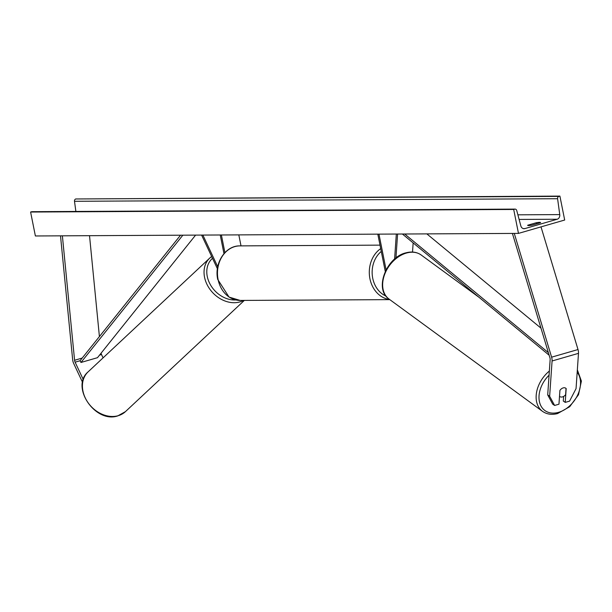 <?xml version="1.0" encoding="UTF-8"?>
<svg xmlns="http://www.w3.org/2000/svg" width="612" height="612" viewBox="0 0 612 612"><rect width="100%" height="100%" fill="white"/><g stroke="black" fill="none" stroke-linecap="round" stroke-linejoin="round"><path stroke-width="0.92" d="M563.614 396.438L563.292 401.044L565.236 402.382L566.184 388.582A5.126 3.565 124.7 0 0 565.763 388.215A5.126 3.565 124.7 0 0 563.162 387.909A5.126 3.565 124.7 0 0 559.919 390.395L558.963 404.195L554.61 405.458L552.674 404.119L547.709 394.908L550.142 359.642A3.282 1.79 -106.1 0 0 550.05 358.288A3.282 1.79 -106.1 0 0 549.905 357.737L512.405 233.424M547.709 394.908L549.645 396.247L552.078 360.981A6.564 3.58 -106.1 0 0 551.886 358.28A6.564 3.58 -106.1 0 0 551.611 357.171L514.271 233.417M565.236 402.382L569.581 401.128L576.053 388.612L578.485 353.346A6.564 3.58 -106.1 0 0 578.286 350.645A6.564 3.58 -106.1 0 0 578.011 349.536L541.008 226.876M549.645 396.247L554.61 405.458M103.076 357.859L101.508 354.539A3.282 1.79 73.9 0 1 101.072 353.208M83.27 379.555L75.108 362.174A3.282 1.79 73.9 0 1 74.664 360.828A3.282 1.79 73.9 0 1 74.588 360.269L62.378 235.827M82.559 382.378L73.708 363.528A6.564 3.58 73.9 0 1 72.828 360.835A6.564 3.58 73.9 0 1 72.66 359.726L60.511 235.834M99.412 336.562L89.52 235.681M217.405 268.752L201.6 235.085M217.742 266.755L202.87 235.077M238.818 234.886L241.013 245.879M220.236 234.985L223.969 253.666M221.383 234.977L224.91 252.626M395.941 258.004L397.593 234.036M412.526 252.052L413.154 242.903M394.595 259.106L396.324 234.044M378.966 234.136L386.096 269.823M377.811 234.144L385.277 271.476M566.031 388.429L565.595 394.709A5.126 3.649 -53.8 0 1 562.466 396.905A5.126 3.649 -53.8 0 1 559.75 396.522A5.126 3.649 -53.8 0 1 559.529 396.339L559.75 396.522M559.506 396.316L559.942 390.357M518.479 233.394L564.685 220.029L559.904 196.1L558.871 196.398A2.05 1.698 89.7 0 0 557.593 198.716L559.75 214.598A4.1 3.397 -90.3 0 1 557.195 219.241L524.851 228.597A4.1 3.397 -90.3 0 1 524.079 228.712A4.1 3.397 -90.3 0 1 520.82 225.859L516.742 210.536A2.05 1.698 89.7 0 0 514.723 209.166L513.697 209.465L518.479 233.394L35.381 235.972L30.6 212.035L513.697 209.465M527.758 225.208L536.341 222.722A5.126 0.658 168.7 0 1 540.58 222.538A5.126 0.658 168.7 0 1 540.48 222.707L531.904 225.185A5.126 0.658 168.7 0 1 528.569 225.56A5.126 0.658 168.7 0 1 527.666 225.369A5.126 0.658 168.7 0 1 527.758 225.208L527.819 225.491M75.873 211.446L74.496 201.294A2.05 1.698 89.7 0 1 75.773 198.969L559.904 196.1M515.113 209.105L32.015 211.683A2.05 1.698 89.7 0 0 31.625 211.737L30.6 212.035M536.341 222.722L536.563 223.839M548.375 352.657L404.7 233.998M540.985 328.154L426.839 233.883M549.148 355.22L402.39 234.013M75.108 362.174L80.057 360.743L180.548 235.192M80.057 360.743L80.975 362.465L97.476 357.691L195.595 235.115M80.975 362.465L182.858 235.184M551.611 357.171L578.011 349.536M552.078 360.981L578.485 353.346M99.557 355.105L101.508 354.539M74.588 360.269L82.199 358.066M381.276 251.463A25.222 20.877 89.7 0 0 372.723 278.215A25.222 20.877 89.7 0 0 385.958 296.063M389.599 299.475A27.272 22.575 -90.3 0 1 369.923 278.697A27.272 22.575 -90.3 0 1 380.71 248.617M218.094 279.508A27.272 22.575 89.7 0 0 240.187 300.431L229.049 297.08L217.734 279.432C214.001 263.267 225.461 245.45 239.896 245.886A27.272 22.575 89.7 0 0 218.094 279.508M549.071 375.187A25.222 17.947 126.2 0 0 539.547 402.214A25.222 17.947 126.2 0 0 558.221 412.434A25.222 17.947 126.2 0 0 577.636 395.069A25.222 17.947 126.2 0 0 577.177 372.257M577.346 369.793L581.4 381.115L578.493 394.732L569.703 406.72L557.593 413.559C551.817 415.066 546.784 414.324 542.492 411.333A27.272 19.408 -53.8 0 1 549.354 371.048M406.773 252.955A27.272 19.408 126.2 0 0 384.757 274.122A27.272 19.408 126.2 0 0 389.01 299.046C373.856 289.17 386.47 257.04 406.116 252.787C411.884 251.287 416.917 252.029 421.209 255.02A27.272 19.408 126.2 0 0 406.773 252.955M519.114 219.44L557.195 219.241M523.298 228.605L524.851 228.597M75.773 198.969L558.871 196.398M31.625 211.737L514.723 209.166M517.882 214.82L559.75 214.598M74.496 201.294L557.593 198.716M88.159 371.813C70.166 386.769 95.327 423.657 117.764 415.9L125.422 411.647A27.272 21.504 -133.1 0 1 118.062 415.732A27.272 21.504 -133.1 0 1 87.776 402.283A27.272 21.504 -133.1 0 1 88.159 371.813L209.771 258.057A27.272 21.504 46.9 0 0 209.388 288.527A27.272 21.504 46.9 0 0 239.675 301.976A27.272 21.504 46.9 0 0 243.538 300.416M211.668 256.52A27.272 21.504 46.9 0 0 209.771 258.057L211.66 256.52M235.834 299.957A25.222 19.882 -133.1 0 1 210.321 284.588A25.222 19.882 -133.1 0 1 212.509 258.318M389.813 299.635L240.187 300.431M380.014 245.137L239.896 245.886M542.492 411.333L389.01 299.046M479.135 297.394L421.209 255.02M125.422 411.647L244.341 300.408"/></g></svg>
